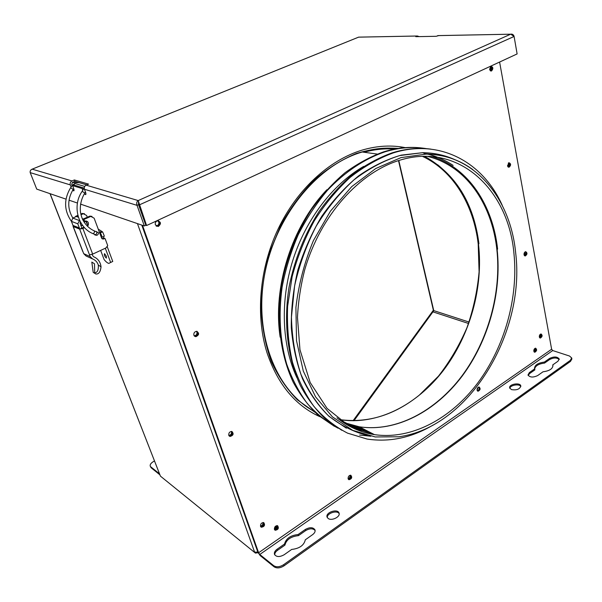 <?xml version="1.0" encoding="UTF-8"?>
<svg xmlns="http://www.w3.org/2000/svg" width="602" height="602" viewBox="0 0 602 602"><rect width="100%" height="100%" fill="white"/><g stroke="black" fill="none" stroke-linecap="round" stroke-linejoin="round"><path stroke-width="0.9" d="M138.294 202.919L138.716 202.851M72.263 182.504L79.261 182.669L86.778 184.889M138.671 202.257L138.558 204.672L145.827 225.268L144.329 225.961L80.517 204.108M86.801 184.882L74.896 181.368L72.533 182.361L71.698 184.332L72.624 185.574M433.636 310.956L433.365 310.226L353.035 420.76M82.775 190.382L82.068 188.509L72.571 185.597L73.941 185.017L83.467 187.914L83.806 188.832M74.896 181.368L74.37 179.96L88.584 184.122L86.154 185.153C84.521 186.048 83.949 187.41 84.438 189.231L85.514 192.113C86.086 193.799 86.063 194.634 85.439 194.619L84.385 193.693M71.111 186.959L70.329 184.912C69.847 183.143 70.404 181.827 71.999 180.961L74.37 179.96M85.281 192.339L85.838 193.174M72.571 185.597L73.64 188.411C74.204 190.051 74.196 190.872 73.61 190.864L72.729 190.134M73.587 188.825L73.933 189.352M82.068 188.509L83.467 187.914M438.76 35.586L436.149 36.293L415.771 36.669L417.374 36L419.173 36.609M138.708 202.648L138.204 200.571C136.684 201.662 136.293 203.258 137.038 205.35L144.329 225.961M66.009 199.142L36.722 189.111L30.198 172.608C29.889 171.043 30.551 169.899 32.184 169.162L31.454 169.516M514.07 36.421L514.01 36.06C513.288 34.502 512.189 33.885 510.707 34.194L514.093 36.459L517.118 53.932L146.579 225.524L138.204 200.571L510.639 34.209L437.729 35.623M358.318 37.256L359.334 37.121M138.693 203.356L138.558 204.672L137.038 205.35L84.438 189.231M77.44 203.055L69.019 200.173M514.093 36.459L139.303 204.898L138.558 204.672L145.834 225.268L146.579 225.524M433.124 425.042C411.648 437.752 389.652 442.425 367.13 439.061L347.617 433.169C335.216 426.81 324.004 417.931 314.003 406.523C304.898 393.768 297.719 379.004 292.467 362.238C288.486 344.57 286.868 325.915 287.613 306.283L292.12 276.717C297.358 257.092 304.725 238.49 314.229 220.904C324.787 204.281 336.744 189.788 350.093 177.44C363.984 166.551 378.319 158.394 393.106 152.968C440.137 138.031 483.391 162.615 502.286 205.455M431.536 154.338L425.29 153.781M341.793 430.295L325.855 419.398C316.095 410.173 307.675 399.043 300.579 386.002C287.711 358.551 283.324 323.304 289.043 287.259C294.258 260.282 304.559 234.276 318.94 211.678C329.189 197.328 340.491 184.837 352.847 174.211C365.602 164.82 378.696 157.694 392.128 152.84C405.477 148.739 418.413 147.505 430.927 149.13M368.356 431.483L356.67 429.655M296.778 377.446C281.879 345.255 279.998 301.015 292.903 260.087C305.936 219.188 332.959 184.114 363.691 166.385M428.782 154.037L429.693 154.225M370.809 436.217L359.59 435.065M338.098 428.225C326.826 422.115 316.569 413.89 307.344 403.558C298.863 392.083 291.97 378.899 286.657 363.999C279.922 340.273 278.402 314.658 282.105 287.169C285.574 269.132 290.947 251.659 298.231 234.75C306.501 218.473 316.193 203.709 327.322 190.458C344.78 171.924 364.586 158.793 384.874 151.87C399.525 147.422 413.634 146.391 427.209 148.777M334.351 426.306L318.466 415.463C308.743 406.297 300.338 395.251 293.264 382.323C280.412 355.112 276.002 320.226 281.623 284.573C286.755 257.897 296.952 232.199 311.219 209.865C321.378 195.68 332.597 183.347 344.871 172.849C357.543 163.563 370.561 156.528 383.918 151.742C397.2 147.693 410.075 146.482 422.544 148.1M364.037 429.249L347.964 425.381M314.229 413.898L319.752 416.546M343.862 422.875L344.525 422.943M405.665 147.806L398.945 146.647M104.176 238.324L105.139 238.701L104.056 238.746L103.1 238.362L104.274 238.573M73.135 226.141L72.992 225.426L79.374 227.962L79.637 229.099L84.039 227.15M87.425 224.501L86.221 220.957M87.471 226.232L88.231 225.193C88.87 222.394 87.817 220.994 85.07 220.987L83.595 220.814L82.956 219.136L89.916 216.103L91.986 216.404M101.986 238.738L103.1 238.362M94.838 234.976L95.718 234.833M96.719 231.943L96.282 231.439M87.267 217.224L86.598 215.456L83.347 213.733L80.984 214.718M78.027 216.028L76.717 216.6M105.139 238.701L107.72 245.616L105.937 247.949L92.678 254.119L82.865 228.459L84.551 227.707M102.566 238.61L104.056 238.746M103.521 238.994L101.663 238.242L94.138 218.195L90.857 216.442L89.412 216.276M84.528 221.167L83.889 219.489L90.353 216.615M94.281 234.216L96.591 235.247M97.735 232.44L95.658 231.499M82.956 219.136L83.889 219.489M92.678 254.119L89.465 254.729L79.637 229.106L82.865 228.459M82.865 251.455L83.716 253.668L86.071 255.993L91.993 258.672M89.465 254.729L90.172 256.572L92.55 258.928C95.425 260.049 97.351 262.103 98.337 265.091L101.031 266.806C100.414 261.878 97.885 258.491 93.445 256.663L91.91 254.428M80.683 222.462L80.006 222.845L81.842 228.113M94.717 272.887L94.484 263.781L91.813 262.088L93.212 272.345L93.709 272.729C97.072 273.218 98.615 270.667 98.337 265.091M101.031 266.806C100.429 272.134 98.608 274.504 95.583 273.91M75.724 216.788L75.566 216.374L76.161 216.592M82.85 213.898L81.94 213.567L80.826 214.056M77.854 215.365L75.566 216.374M81.94 213.567L84.468 213.687M79.374 227.962L72.992 225.426L71.42 221.355L72.797 218.075L76.401 216.487L78.38 217.224M79.584 220.332L77.793 223.831L79.374 227.947M82.339 218.707L82.835 218.887L82.489 219.045M82.835 218.887L83.588 221.175M101.106 236.744L102.174 237.173L100.993 234.012L99.548 232.59M102.174 237.173L104.327 236.187L103.145 233.034L102.551 231.86L98.246 229.136M94.589 234.351L94.823 234.968M100.654 250.409L104.116 259.567C105.96 261.825 107.54 263.112 108.849 263.413L110.648 262.457L105.312 248.242M106.403 256.301L106.358 258.107C104.605 256.384 103.988 254.894 104.5 253.638L106.403 256.301M99.42 232.274L101.347 231.394M102.551 231.86L100.293 232.884M86.997 225.75L88.246 225.193L86.816 223.47L85.996 221.295L84.152 222.115M110.648 262.457L112.755 261.456L107.261 246.775M103.454 236.586L104.184 238.535M85.138 220.972L85.996 221.295M154.405 460.966L153.247 461.666C150.861 463.194 149.86 464.684 150.229 466.114L151.11 467.746L159.778 474.73M151.11 467.746L150.229 466.114M150.733 466.791L159.402 473.759M319.948 416.712C295.431 405.65 277.823 384.437 267.122 353.073C255.421 316.14 259.296 268.793 278.071 229.084C296.952 189.412 329.264 159.989 362.193 150.094C377.371 145.646 391.955 144.879 405.944 147.783M194.581 336.27L195.063 336.337C197.855 335.442 198.532 333.786 197.102 331.371M193.897 335.276C193.581 333.041 194.484 331.725 196.606 331.311C199.495 333.184 199.232 334.983 195.816 336.714L193.897 335.276M508.238 167.047C509.871 165.798 510.097 164.369 508.908 162.743M507.501 165.798L509.014 162.721C511.098 163.767 511.121 165.257 509.089 167.205L507.501 165.798M229.159 435.953L229.257 435.983C231.981 435.577 232.891 434.087 231.988 431.514M228.79 435.314C228.594 432.891 229.625 431.619 231.883 431.483C233.975 433.809 233.358 435.472 230.017 436.473L228.79 435.314M524.553 255.707C526.125 254.661 526.449 253.322 525.516 251.696M524.033 254.714C523.943 253.073 524.492 252.065 525.689 251.666C527.502 252.915 527.375 254.345 525.313 255.955L524.033 254.714M477.409 390.871C479.117 390.066 479.613 388.779 478.906 387.011M477.077 390.171C477.01 388.35 477.687 387.297 479.109 387.011C480.697 388.599 480.358 390.006 478.093 391.232L477.077 390.171M418.27 432.499L415.99 433.417M348.377 479.282C350.545 478.771 351.305 477.416 350.665 475.226M348.114 478.756C348.031 476.566 348.927 475.399 350.8 475.256C352.403 477.341 351.816 478.838 349.055 479.741L348.114 478.756M156.588 226.254L157.604 226.202C160.17 224.636 160.433 222.823 158.401 220.768M155.369 224.802C154.955 222.898 155.625 221.574 157.363 220.836C161.088 221.799 161.411 223.673 158.341 226.45L155.369 224.802M539.678 337.752C541.168 336.849 541.559 335.6 540.859 334.005M539.324 336.977C539.272 335.299 539.866 334.298 541.1 333.982C542.643 335.367 542.394 336.729 540.355 338.061L539.324 336.977M274.61 529.745C277.018 529.467 277.966 528.104 277.462 525.666M274.429 529.369C274.361 526.908 275.415 525.689 277.597 525.712C279.057 528.157 278.274 529.677 275.242 530.272L274.429 529.369M260.719 526.712C263.187 526.464 264.165 525.094 263.646 522.604M260.531 526.336C260.455 523.838 261.531 522.604 263.766 522.641C265.256 525.132 264.459 526.667 261.358 527.247L260.531 526.336M534.162 351.937C535.667 351.056 536.073 349.815 535.389 348.204M533.823 351.192C533.771 349.499 534.373 348.498 535.629 348.182C537.157 349.604 536.886 350.966 534.824 352.26L533.823 351.192M490.592 70.938C492.24 69.426 492.331 67.891 490.856 66.318M489.577 69.396L490.901 66.295C493.249 67.085 493.452 68.643 491.518 70.976L489.577 69.396M284.535 544.027C285.988 538.534 290.503 535.374 298.08 534.538L305.327 529.467C309.902 526.998 313.138 527.156 315.019 529.933C315.418 531.558 314.613 533.124 312.604 534.644L305.312 539.798C303.995 545.352 299.45 548.565 291.677 549.438L284.189 554.728C279.614 557.241 276.378 557.121 274.489 554.359C274.03 552.591 274.896 550.883 277.093 549.235L284.535 544.027L284.912 545.141L277.477 550.348C275.565 551.756 274.655 553.268 274.745 554.893M315.132 530.512C312.935 528.24 309.789 528.263 305.688 530.573L298.449 535.645C290.871 536.48 286.356 539.64 284.912 545.141M298.449 535.645L298.08 534.538M328.188 518.503L327.067 517.065C325.298 512.355 337.88 508.254 339.069 513.145C340.544 516.825 331.694 521.197 328.188 518.503M339.174 513.717C337.225 509.819 326.705 513.25 327.307 517.592M511.422 389.592L509.661 387.899C508.622 384.166 520.309 382.135 520.813 385.972C519.804 389.223 516.674 390.427 511.422 389.592M520.828 386.514C519.406 383.489 509.992 385.122 509.856 388.403M534.681 368.853L534.538 368.364C534.742 365.03 538.015 362.931 544.366 362.065L549.558 358.438C554.111 356.346 557.332 356.542 559.228 359.025L557.934 361.245L552.734 364.925L552.914 365.512C552.704 368.845 549.4 370.937 543.019 371.788L537.699 375.55C533.116 377.687 529.88 377.492 527.992 374.963L529.376 372.563L534.681 368.853L534.877 369.876L529.579 373.594L528.187 375.46M552.952 366.031L552.734 364.925M559.228 359.552C556.873 357.528 553.712 357.498 549.739 359.454L544.554 363.089C538.677 363.826 535.389 365.76 534.689 368.891M544.554 363.089L544.366 362.065M141.786 225.088L257.859 552.139L260.162 555.578L274.128 566.828C276.897 568.514 280.186 568.19 284.001 565.842L570.478 361.418L571.877 358.988L571.704 357.957L570.297 360.387L570.478 361.418M284.001 565.842L283.61 564.706C279.795 567.054 276.506 567.385 273.729 565.699L259.771 554.472L258.612 552.749L142.508 225.336M283.61 564.706L570.297 360.387M499.6 62.044L551.628 349.243L552.726 350.552L569.484 356.015L571.704 357.957M263.42 522.551L263.721 523.07C263.789 525.433 262.773 526.584 260.666 526.539L260.606 526.509M157.882 220.746L159.5 222.304C159.884 224.117 159.244 225.366 157.581 226.043L156.159 225.968M231.702 431.446L232.252 432.244C232.425 434.531 231.446 435.735 229.317 435.84L228.978 435.72M196.719 331.311L197.667 332.454C197.96 334.569 197.102 335.811 195.086 336.179L194.303 335.999M535.261 348.242L535.652 349.01L534.079 351.839M277.244 525.621L277.537 526.133C277.597 528.458 276.596 529.602 274.542 529.564L274.542 529.564M350.469 475.211L350.831 475.836C350.906 477.905 350.055 479.004 348.287 479.124L348.287 479.124M490.69 66.393L491.781 67.898L490.434 70.848M540.739 334.042L541.138 334.84L539.603 337.647M525.38 251.741L525.96 252.75L524.447 255.609M508.75 162.803L509.563 164.053L508.096 166.942M507.764 166.536L508.607 163.925L508.291 163.119M194.145 335.788L194.341 335.803C196.35 335.427 197.215 334.193 196.922 332.078L196.455 331.311M524.146 255.105L524.876 252.065M228.82 435.397C230.822 435.08 231.717 433.869 231.492 431.762L231.341 431.438M348.084 478.65C349.551 478.071 350.191 476.972 350.01 475.354L349.988 475.287M478.763 387.033L479.154 387.778C479.237 389.434 478.62 390.427 477.318 390.758M477.085 390.216L478.229 387.267M156.046 225.87L156.844 225.795C158.507 225.118 159.146 223.876 158.762 222.063L157.732 220.761M539.339 337.052L540.182 334.381M533.831 351.237L534.711 348.573M274.361 529.098C276.122 528.646 276.935 527.487 276.785 525.621M490.051 70.494L490.811 67.883L490.269 66.732M260.463 526.073C262.299 525.651 263.142 524.47 262.976 522.544M257.536 552.222L258.25 553.042M50.139 193.709L160.433 476.129L50.004 193.656M257.837 552.087L254.608 552.139L137.452 223.605M257.716 552.749L255.444 553.103L160.433 476.129L254.894 552.651M276.8 525.674L274.346 529.038M398.501 160.614L433.365 310.226M86.154 185.153L138.204 200.571M417.337 36.015L358.596 37.151L32.184 169.162L71.999 180.961M70.329 184.912L30.198 172.608M433.749 310.609L469.056 322.062M468.544 323.485L432.936 311.866M478.944 243.735C473.684 202.912 455.571 173.775 424.621 156.339M399.427 148.521C385.37 147.362 370.967 149.033 356.233 153.518C341.567 159.65 327.548 168.5 314.176 180.058C301.459 193.039 290.382 208.006 280.931 224.96L269.779 252.042C264.421 271.05 261.539 290.096 261.125 309.187C262.163 327.887 265.55 345.3 271.284 361.418C278.237 376.468 286.958 389.291 297.441 399.886L314.854 412.197M455.315 159.861C445.187 155.226 434.305 152.833 422.664 152.682L399.638 155.579C383.956 160.523 368.717 168.628 353.916 179.908C339.716 192.888 327.142 208.307 316.185 226.156C306.478 245.074 299.277 265.008 294.589 285.958L291.451 317.171C291.962 337.639 295.123 356.677 300.925 374.271C308.096 390.638 317.246 404.446 328.368 415.696C340.356 425.283 353.359 431.875 367.386 435.472M472.833 169.621C459.198 159.605 443.614 154.436 426.088 154.112L401.015 157.611L375.753 168.522L351.756 186.597L330.513 211.054L313.424 240.567C304.439 262.216 298.6 284.52 295.913 307.479L296.523 340.694L303.28 371.043L315.561 396.853L332.432 416.877L352.734 430.347L375.242 436.954L398.757 436.781C469.124 427.352 525.569 332.944 515.673 252.923C510.504 198.765 475.159 154.33 426.088 154.112L422.664 152.682L401.233 155.128C386.65 159.342 372.375 166.31 358.416 176.032C344.916 187.237 332.688 200.677 321.724 216.344C311.738 233.034 303.792 250.906 297.877 269.959C293.294 289.314 291.09 308.51 291.278 327.556C292.843 346.112 296.628 363.284 302.633 379.057C309.789 393.738 318.593 406.177 329.061 416.396L346.346 428.18M513.935 253.367C508.442 189.976 459.123 141.854 399.675 160.245C359.718 172.315 320.49 214.779 304.559 270.366C300.609 286.078 298.246 301.775 297.478 317.48L299.962 349.724L310.165 382.511L327.097 408.442L349.13 426.035L374.414 434.621C411.595 440.107 451.207 418.525 478.048 382.586C504.8 346.406 518.472 297.426 513.935 253.367M336.977 417.848C348.362 426.923 360.846 432.514 374.414 434.621L359.266 426.78C396.176 432.409 435.464 411.467 462.02 376.295C488.478 340.882 501.872 292.79 497.147 249.506C492.286 204.161 466.038 165.648 427.42 156.362M343.05 422.341L359.266 426.78C396.033 432.326 435.201 411.377 461.742 376.182C488.184 340.74 501.579 292.602 496.838 249.311C492.481 209.699 472.186 175.19 441.115 161.088M497.124 249.025C493.038 214.455 479.305 187.794 455.932 169.019M478.485 244.096C473.917 205.019 453.584 170.825 422.506 156.385C453.381 170.81 473.639 204.913 478.199 243.915L479.094 271.803C477.401 290.796 473.368 309.398 466.994 327.623C459.371 345.33 449.844 361.516 438.422 376.19L419.383 395.055C394.483 415.139 367.942 423.334 339.746 419.624C377.04 425.689 416.742 405.176 443.486 370.298C470.139 335.186 483.496 287.282 478.485 244.096M395.597 149.176C385.325 148.265 374.798 149.288 364.014 152.246C374.835 149.258 385.393 148.227 395.702 149.153M339.099 419.504L348.814 424.357M478.485 243.629C474.263 209.842 460.65 183.542 437.639 164.745M398.163 148.724C386.537 147.324 374.572 148.423 362.276 152.005C317.269 164.895 274.851 216.607 264.398 275.844C253.766 335.096 276.31 390.886 313.883 411.256M340.318 420.414L341.658 420.617L340.318 420.414M326.894 189.735C291.812 226.239 272.518 287.116 280.156 337.165M355.406 429.113L366.242 430.392M453.133 165.422C445.006 159.966 436.141 156.106 426.547 153.856M351.846 427.458L364.556 429.519M497.606 249.138C492.887 205.463 468.634 167.973 432.326 156.633M347.203 424.944L359.687 427.834M345.917 424.177L358.92 427.443M79.637 229.106L73.248 226.555L83.016 251.847M90.172 256.572L83.716 253.668M79.517 228.692L73.135 226.149M77.793 223.831L71.42 221.355M72.797 218.075L79.193 220.505M99.924 233.599L100.993 234.012M80.834 225.005L82.925 225.818M80.104 222.725L81.044 223.086M277.477 550.348L277.093 549.235M305.688 530.573L305.327 529.467M529.579 373.594L529.376 372.563M549.739 359.454L549.558 358.438M273.729 565.699L274.128 566.828M552.726 350.552L259.771 554.472M258.612 552.749L551.628 349.243M72.421 185.047L71.909 184.889M73.12 189.382L70.6 187.719M73.753 185.1L74.783 183.459L76.356 183.934M83.979 188.516L84.536 186.74M83.708 188.99L84.438 189.239M82.143 191.331L84.799 193.046C81.255 198.923 79.803 205.259 80.457 212.032C81.24 216.178 82.308 219.263 83.655 221.303C86.304 225.705 89.886 228.918 94.401 230.942L94.213 230.859M84.415 189.178L84.099 188.087L82.173 191.278C71.977 205.613 77.778 227.548 92.949 233.629L93.047 233.696C94.13 233.2 94.582 232.282 94.401 230.942L96.606 231.913M93.137 233.711L95.44 234.742C96.523 234.246 96.975 233.335 96.794 231.996C98.991 232.477 99.104 233.568 97.14 235.254M275.829 528.443L276.604 527.375M353.946 420.76L433.53 311.046M433.764 310.67L398.795 160.516M85.439 194.619L85.838 194.454M510.707 34.194L437.774 35.601M417.374 36L358.626 37.136M358.581 37.151L32.154 169.162M393.106 152.968L392.128 152.84M384.874 151.87L383.918 151.742M398.2 148.717C386.559 147.309 374.587 148.408 362.276 152.005L377.213 154.074M104.424 238.633L103.469 238.249M103.153 239.107L102.197 238.723M96.267 235.329L95.319 234.953M89.916 216.103L90.857 216.442M82.843 251.689L73.075 226.405M95.086 273.526L93.205 272.345M82.436 213.401L83.347 213.733M195.063 336.337L195.816 336.714M508.329 167.108L509.089 167.205M229.257 435.983L230.017 436.473M524.696 255.812L525.313 255.955M477.559 391.014L478.093 391.232M348.475 479.395L349.055 479.741M157.604 226.202L158.341 226.45M539.866 337.91L540.355 338.061M274.708 529.873L275.242 530.272M260.801 526.825L261.358 527.247M534.343 352.102L534.824 352.26M490.638 70.953L491.518 70.976M195.086 336.179L194.341 335.803M229.317 435.84L228.895 435.577M157.581 226.043L156.844 225.795M73.203 189.397C67.394 199.112 67.273 208.668 72.842 218.052M84.694 186.432L74.783 183.459L72.165 185.393L70.63 187.673C63.722 199.345 63.97 210.557 71.397 221.288M73.233 189.352L73.722 188.629M85.484 192.03L84.837 192.994"/></g></svg>
